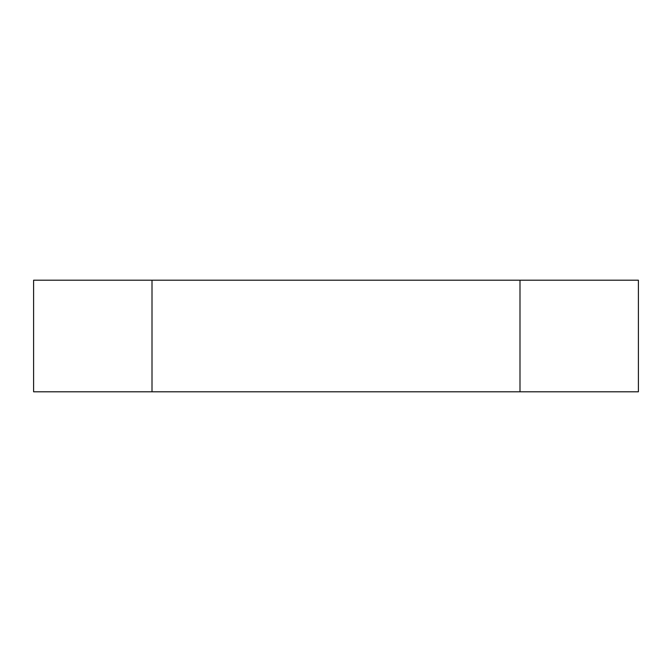 <?xml version="1.0" encoding="UTF-8"?>
<svg xmlns="http://www.w3.org/2000/svg" width="672" height="672" viewBox="0 0 672 672"><rect width="100%" height="100%" fill="white"/><g stroke="black" fill="none" stroke-linecap="round" stroke-linejoin="round"><path stroke-width="1.01" d="M638.4 280.207L33.6 280.207L152.006 280.207L152.006 391.793L519.994 391.793L519.994 280.207L638.4 280.207L638.4 391.793L519.994 391.793L519.994 280.207L152.006 280.207L152.006 391.793L33.6 391.793L33.6 280.207L33.6 391.793L638.4 391.793L638.4 280.207"/></g></svg>
